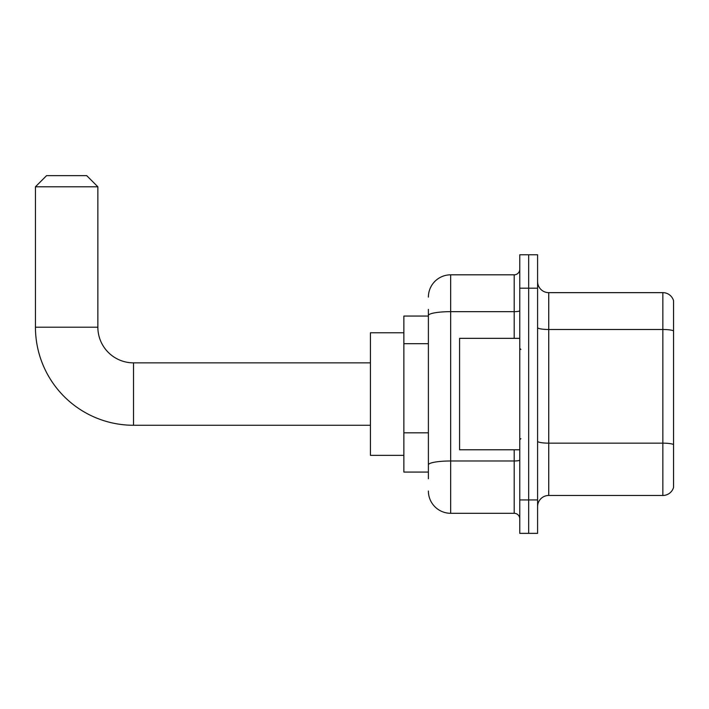 <?xml version="1.0" encoding="UTF-8"?>
<svg xmlns="http://www.w3.org/2000/svg" width="709" height="709" viewBox="0 0 709 709"><rect width="100%" height="100%" fill="white"/><g stroke="black" fill="none" stroke-linecap="round" stroke-linejoin="round"><path stroke-width="1.06" d="M428.387 336.997L428.387 309.363L428.387 316.054L403.864 316.054L403.864 472.07L428.387 472.07M428.387 478.752L428.387 309.363M519.768 499.925L519.768 533.363L528.684 533.363L528.684 499.925L528.684 533.363L537.59 533.363L537.59 499.925L528.684 499.925L528.684 288.191L528.684 499.925L519.768 499.925L519.768 288.191L528.684 288.191L528.684 254.761L528.684 288.191L537.59 288.191L537.59 499.925M537.59 288.191L537.59 254.761L519.768 254.761L519.768 288.191M428.387 297.106A22.289 22.289 0 0 1 450.676 274.817L450.676 513.298L514.193 513.298L514.193 449.781M450.676 274.817L514.193 274.817A5.575 5.575 0 0 0 519.768 269.252M428.387 468.729L428.387 439.518M519.768 518.873A5.575 5.575 0 0 0 514.193 513.298M450.676 513.298A22.289 22.289 0 0 1 428.387 491.009M537.59 506.616A11.14 11.14 0 0 1 548.739 495.467L662.853 495.467L662.853 292.649L548.739 292.649A11.14 11.14 0 0 1 537.59 281.508A11.14 11.14 0 0 0 548.739 292.649L548.739 495.467M673.55 300.678A11.14 11.14 0 0 0 662.853 292.649A11.14 11.14 0 0 1 673.55 300.678L673.55 487.446A11.14 11.14 0 0 1 662.853 495.467M537.59 327.549A11.14 1.932 0 0 0 548.739 329.49L662.853 329.49A11.14 1.932 180 0 1 673.55 330.881L673.55 444.552A11.14 1.932 180 0 0 662.853 443.152L548.739 443.152A11.14 1.932 0 0 1 537.59 441.22M370.435 425.267L133.514 425.267L133.514 362.857A35.663 35.663 0 0 1 97.86 327.195L97.86 186.786L35.45 186.786L46.59 175.637L86.711 175.637L97.86 186.786M133.514 425.267A98.064 98.064 0 0 1 35.45 327.195L35.45 186.786M370.435 362.857L133.514 362.857A35.663 35.663 0 0 1 97.86 327.195L35.45 327.195M403.864 332.769L370.435 332.769L370.435 455.355L403.864 455.355M519.768 338.344L459.583 338.344L459.583 449.781L519.768 449.781M428.387 343.679L403.864 343.679M428.387 432.827L403.864 432.827M519.768 460.017A5.575 0.966 0 0 1 514.193 460.983L450.676 460.983A22.289 3.873 180 0 0 428.387 464.856M428.387 315.523A22.289 3.873 180 0 1 450.676 311.659L514.193 311.659L514.193 274.817M514.193 338.344L514.193 311.659A5.575 0.966 0 0 0 519.768 310.693M520.876 349.484L519.768 348.367M520.876 438.641L519.768 439.748"/></g></svg>
